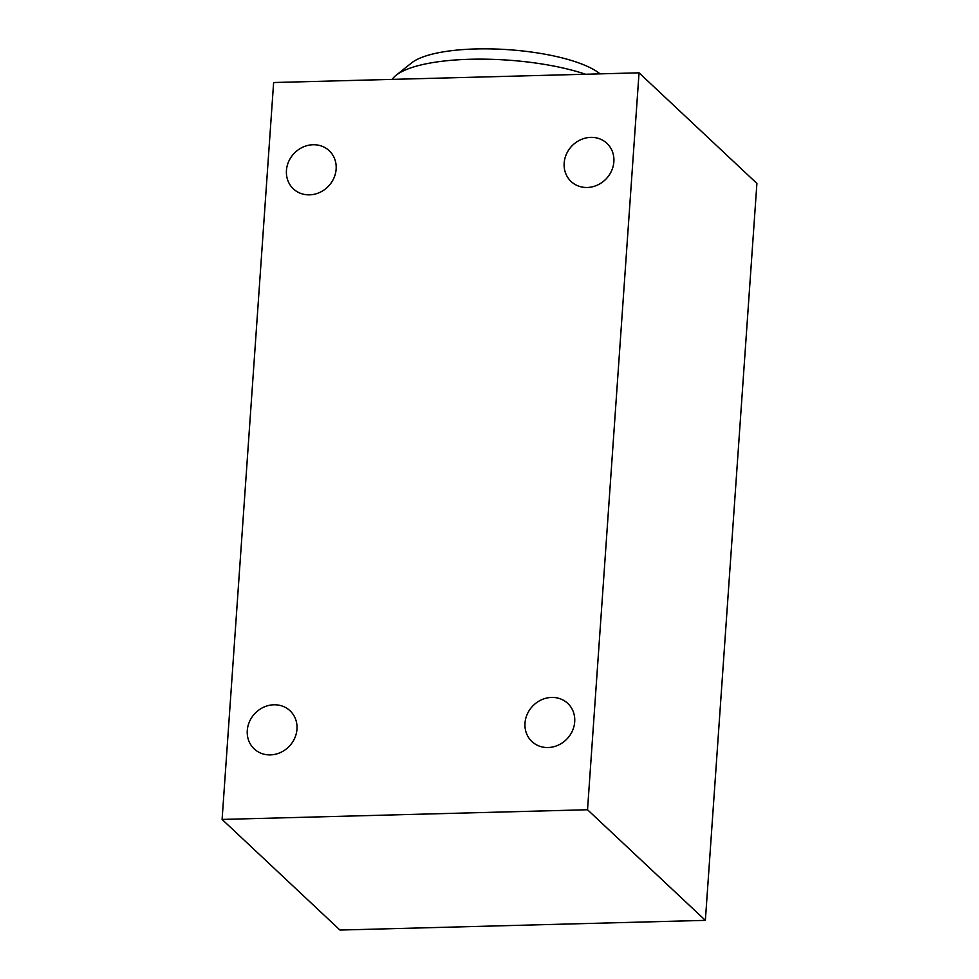 <?xml version="1.0" encoding="UTF-8"?>
<svg xmlns="http://www.w3.org/2000/svg" width="979" height="979" viewBox="0 0 979 979"><rect width="100%" height="100%" fill="white"/><g stroke="black" fill="none" stroke-linecap="round" stroke-linejoin="round"><path stroke-width="1.47" d="M600.066 73.866A100.054 28.085 -176 0 0 475.929 48.95A100.054 28.085 -176 0 0 411.694 62.84L396.067 75.297A115.449 32.405 -176 0 0 392.187 79.385M585.589 74.245A115.449 32.405 -176 0 0 470.189 59.266A115.449 32.405 -176 0 0 396.067 75.297M222.098 819.435L587.522 809.743L705.369 920.358L339.958 930.05L222.098 819.435L273.63 82.53L639.042 72.825L587.522 809.743M587.265 187.478A26.164 23.753 133.2 0 1 571.112 181.507A26.164 23.753 133.2 0 1 571.699 146.177A26.164 23.753 133.2 0 1 606.919 143.338A26.164 23.753 133.2 0 1 611.594 170.774A26.164 23.753 133.2 0 1 587.265 187.478M270.375 754.895A26.164 23.753 133.2 0 1 254.222 748.923A26.164 23.753 133.2 0 1 254.809 713.593A26.164 23.753 133.2 0 1 290.041 710.766A26.164 23.753 133.2 0 1 294.703 738.19A26.164 23.753 133.2 0 1 270.375 754.895M309.535 194.845A26.164 23.753 133.2 0 1 293.382 188.874A26.164 23.753 133.2 0 1 293.981 153.544A26.164 23.753 133.2 0 1 329.201 150.717A26.164 23.753 133.2 0 1 333.863 178.141A26.164 23.753 133.2 0 1 309.535 194.845M548.093 747.528A26.164 23.753 133.2 0 1 531.94 741.556A26.164 23.753 133.2 0 1 532.539 706.226A26.164 23.753 133.2 0 1 567.759 703.399A26.164 23.753 133.2 0 1 572.434 730.823A26.164 23.753 133.2 0 1 548.093 747.528M705.369 920.358L756.902 183.44L639.042 72.825"/></g></svg>
